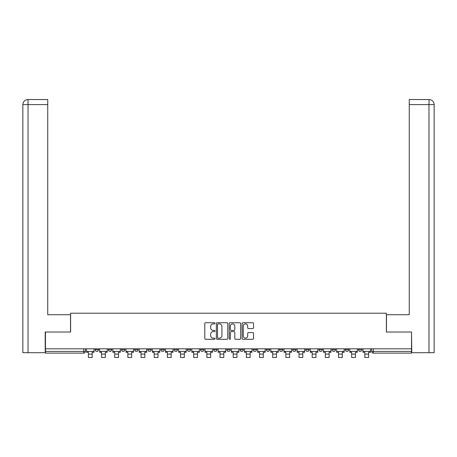 <?xml version="1.0" encoding="UTF-8"?>
<svg xmlns="http://www.w3.org/2000/svg" width="457" height="457" viewBox="0 0 457 457"><rect width="100%" height="100%" fill="white"/><g stroke="black" fill="none" stroke-linecap="round" stroke-linejoin="round"><path stroke-width="0.69" d="M215.001 323.305A0.577 0.577 0 0 0 214.419 322.728L205.616 322.728A0.828 0.828 0 0 0 204.787 323.556L204.787 338.466A0.828 0.828 0 0 0 205.616 339.294L214.419 339.294A0.577 0.577 0 0 0 215.001 338.711A0.577 0.577 0 0 0 214.419 338.134L213.282 338.134A2.651 2.651 0 0 1 210.631 335.484L210.631 334.238A2.651 2.651 0 0 1 213.282 331.588L214.419 331.588A0.577 0.577 0 0 0 215.001 331.011A0.577 0.577 0 0 0 214.419 330.428L213.282 330.428A2.651 2.651 0 0 1 210.631 327.778L210.631 326.538A2.651 2.651 0 0 1 213.282 323.887L214.419 323.887A0.577 0.577 0 0 0 215.001 323.305M358.454 349.742L358.454 348.817L358.454 349.742A1.685 1.685 0 0 0 360.145 351.427A1.685 1.685 0 0 1 358.454 349.742L361.83 349.742A1.685 1.685 0 0 1 360.145 351.427A1.685 1.685 0 0 0 361.83 349.742L361.83 348.817L361.83 349.742M239.976 348.817L239.976 349.742L243.353 349.742A1.685 1.685 0 0 1 241.662 351.427A1.685 1.685 0 0 1 239.976 349.742L239.976 348.817M200.486 348.817L200.486 349.742L203.856 349.742A1.685 1.685 0 0 1 202.171 351.427A1.685 1.685 0 0 1 200.486 349.742L200.486 348.817M174.157 348.817L174.157 349.742L177.533 349.742A1.685 1.685 0 0 1 175.842 351.427A1.685 1.685 0 0 1 174.157 349.742L174.157 348.817M160.99 348.817L160.99 349.742L164.366 349.742A1.685 1.685 0 0 1 162.681 351.427A1.685 1.685 0 0 1 160.99 349.742L160.99 348.817M134.661 348.817L134.661 349.742L138.037 349.742A1.685 1.685 0 0 1 136.352 351.427A1.685 1.685 0 0 1 134.661 349.742L134.661 348.817M252.71 328.566A0.828 0.828 0 0 0 253.538 327.738L253.538 323.556A0.828 0.828 0 0 0 252.71 322.728L242.935 322.728A0.828 0.828 0 0 0 242.107 323.556L242.107 338.466A0.828 0.828 0 0 0 242.935 339.294L252.71 339.294A0.828 0.828 0 0 0 253.538 338.466L253.538 333.41A0.828 0.828 0 0 0 252.71 332.582L248.522 332.582A0.828 0.828 0 0 0 247.694 333.41L247.694 335.918A2.216 2.216 0 0 1 245.478 338.134A2.216 2.216 0 0 1 243.267 335.918L243.267 326.098A2.216 2.216 0 0 1 245.478 323.887A2.216 2.216 0 0 1 247.694 326.098L247.694 327.738A0.828 0.828 0 0 0 248.522 328.566L252.71 328.566M28.037 352.695L22.85 352.695L22.85 104.602C23.153 101.523 24.838 99.837 27.906 99.535L47.745 99.535L47.745 104.602L28.037 104.602L28.037 352.695L45.214 352.695L45.214 332.022L70.612 332.022L70.612 313.205L386.388 313.205L386.388 332.022L411.534 332.022L411.534 348.817L45.466 348.817L45.466 351.427L85.379 351.427L85.379 348.817L85.379 351.427A1.685 1.685 0 0 1 83.694 353.118L45.466 353.118L45.466 351.427M45.466 332.022L45.466 348.817M227.775 323.556A0.828 0.828 0 0 0 226.946 322.728L217.172 322.728A0.828 0.828 0 0 0 216.344 323.556L216.344 338.466A0.828 0.828 0 0 0 217.172 339.294L226.946 339.294A0.828 0.828 0 0 0 227.775 338.466L227.775 323.556M230.054 322.728L239.828 322.728A0.828 0.828 0 0 1 240.656 323.556L240.656 338.466A0.828 0.828 0 0 1 239.828 339.294L235.646 339.294A0.828 0.828 0 0 1 234.818 338.466L234.818 332.416A0.828 0.828 0 0 0 233.99 331.588L231.213 331.588A0.828 0.828 0 0 0 230.385 332.416L230.385 338.711A0.577 0.577 0 0 1 229.802 339.294A0.577 0.577 0 0 1 229.225 338.711L229.225 323.556A0.828 0.828 0 0 1 230.054 322.728M371.621 348.817L371.621 351.427L411.534 351.427L411.534 353.118L373.306 353.118A1.685 1.685 0 0 1 371.621 351.427L371.621 348.817M411.534 348.817L411.534 351.427M345.292 348.817L345.292 349.742L348.668 349.742L348.668 348.817L348.668 349.742A1.685 1.685 0 0 1 346.977 351.427A1.685 1.685 0 0 1 345.292 349.742A1.685 1.685 0 0 0 346.977 351.427M335.501 349.742L335.501 348.817L335.501 349.742A1.685 1.685 0 0 1 333.816 351.427A1.685 1.685 0 0 1 332.125 349.742L335.501 349.742A1.685 1.685 0 0 1 333.816 351.427M332.125 348.817L332.125 349.742M322.339 348.817L322.339 349.742A1.685 1.685 0 0 1 320.648 351.427A1.685 1.685 0 0 1 318.963 349.742L322.339 349.742A1.685 1.685 0 0 1 320.648 351.427M318.963 348.817L318.963 349.742M309.172 348.817L309.172 349.742A1.685 1.685 0 0 1 307.487 351.427A1.685 1.685 0 0 1 305.796 349.742L309.172 349.742M305.796 348.817L305.796 349.742M296.01 348.817L296.01 349.742A1.685 1.685 0 0 1 294.319 351.427A1.685 1.685 0 0 1 292.634 349.742L296.01 349.742M292.634 348.817L292.634 349.742M282.843 348.817L282.843 349.742A1.685 1.685 0 0 1 281.158 351.427A1.685 1.685 0 0 1 279.467 349.742L282.843 349.742M279.467 348.817L279.467 349.742M269.681 348.817L269.681 349.742A1.685 1.685 0 0 1 267.991 351.427A1.685 1.685 0 0 1 266.305 349.742A1.685 1.685 0 0 0 267.991 351.427M266.305 348.817L266.305 349.742L269.681 349.742M256.514 348.817L256.514 349.742A1.685 1.685 0 0 1 254.829 351.427A1.685 1.685 0 0 1 253.144 349.742A1.685 1.685 0 0 0 254.829 351.427M253.144 348.817L253.144 349.742L256.514 349.742M243.353 348.817L243.353 349.742A1.685 1.685 0 0 1 241.662 351.427M230.185 348.817L230.185 349.742A1.685 1.685 0 0 1 228.5 351.427A1.685 1.685 0 0 1 226.815 349.742L230.185 349.742M226.815 348.817L226.815 349.742M217.024 348.817L217.024 349.742A1.685 1.685 0 0 1 215.338 351.427A1.685 1.685 0 0 1 213.648 349.742L217.024 349.742L217.024 348.817M213.648 348.817L213.648 349.742M203.856 348.817L203.856 349.742M190.695 348.817L190.695 349.742A1.685 1.685 0 0 1 189.009 351.427A1.685 1.685 0 0 1 187.319 349.742L190.695 349.742L190.695 348.817M187.319 348.817L187.319 349.742M177.533 348.817L177.533 349.742L177.533 348.817M164.366 349.742L164.366 348.817L164.366 349.742A1.685 1.685 0 0 1 162.681 351.427M151.204 348.817L151.204 349.742A1.685 1.685 0 0 1 149.513 351.427A1.685 1.685 0 0 1 147.828 349.742A1.685 1.685 0 0 0 149.513 351.427A1.685 1.685 0 0 0 151.204 349.742L151.204 348.817M147.828 348.817L147.828 349.742L151.204 349.742M138.037 348.817L138.037 349.742M124.875 348.817L124.875 349.742A1.685 1.685 0 0 1 123.184 351.427A1.685 1.685 0 0 1 121.499 349.742A1.685 1.685 0 0 0 123.184 351.427A1.685 1.685 0 0 0 124.875 349.742L121.499 349.742L121.499 348.817M108.332 348.817L108.332 349.742L111.708 349.742L111.708 348.817L111.708 349.742A1.685 1.685 0 0 1 110.023 351.427A1.685 1.685 0 0 1 108.332 349.742A1.685 1.685 0 0 0 110.023 351.427M95.17 348.817L95.17 349.742L98.546 349.742L98.546 348.817L98.546 349.742A1.685 1.685 0 0 1 96.855 351.427A1.685 1.685 0 0 1 95.17 349.742A1.685 1.685 0 0 0 96.855 351.427M83.694 348.817L83.694 353.118A1.685 1.685 0 0 0 85.379 351.427M218.086 323.887A0.577 0.577 0 0 0 217.503 324.464L217.503 337.552A0.577 0.577 0 0 0 218.086 338.134L219.286 338.134A2.651 2.651 0 0 0 221.936 335.484L221.936 326.538A2.651 2.651 0 0 0 219.286 323.887L218.086 323.887M234.818 326.144A2.216 2.216 0 0 0 232.602 323.927A2.216 2.216 0 0 0 230.385 326.144L230.385 329.6A0.828 0.828 0 0 0 231.213 330.428L233.99 330.428A0.828 0.828 0 0 0 234.818 329.6L234.818 326.144M86.522 351.427L94.028 351.427L94.028 352.273L92.171 352.273L92.171 357.465L88.378 357.465L88.378 352.273L86.522 352.273L86.522 348.817M94.028 351.427L94.028 348.817M70.527 332.022L70.527 314.724L47.745 314.724L47.745 104.602M27.911 99.535C24.832 99.837 23.147 101.528 22.85 104.602L22.85 302.066L22.85 104.602L28.037 104.602L28.037 99.535L47.745 99.535M386.473 332.022L386.473 314.724L409.255 314.724L409.255 99.535L429.083 99.535L428.963 104.602L409.255 104.602M434.15 302.066L434.15 104.602L434.15 352.695L411.786 352.695L411.534 332.022M428.963 352.695L428.963 104.602L434.15 104.602C433.847 101.523 432.162 99.837 429.094 99.535M99.683 351.427L107.195 351.427L107.195 352.273L105.339 352.273L105.339 357.465L101.54 357.465L101.54 352.273L99.683 352.273L99.683 348.817M107.195 351.427L107.195 348.817M112.85 351.427L120.357 351.427L120.357 352.273L118.5 352.273L118.5 357.465L114.707 357.465L114.707 352.273L112.85 352.273L112.85 348.817M120.357 351.427L120.357 348.817M126.012 351.427L133.524 351.427L133.524 352.273L131.667 352.273L131.667 357.465L127.869 357.465L127.869 352.273L126.012 352.273L126.012 348.817M133.524 351.427L133.524 348.817M139.179 351.427L146.686 351.427L146.686 352.273L144.829 352.273L144.829 357.465L141.036 357.465L141.036 352.273L139.179 352.273L139.179 348.817M146.686 351.427L146.686 348.817M152.341 351.427L159.853 351.427L159.853 352.273L157.996 352.273L157.996 357.465L154.198 357.465L154.198 352.273L152.341 352.273L152.341 348.817M159.853 351.427L159.853 348.817M165.508 351.427L173.014 351.427L173.014 352.273L171.158 352.273L171.158 357.465L167.359 357.465L167.359 352.273L165.508 352.273L165.508 348.817M173.014 351.427L173.014 348.817M178.67 351.427L186.182 351.427L186.182 352.273L184.325 352.273L184.325 357.465L180.526 357.465L180.526 352.273L178.67 352.273L178.67 348.817M186.182 351.427L186.182 348.817M191.831 351.427L199.343 351.427L199.343 352.273L197.487 352.273L197.487 357.465L193.688 357.465L193.688 352.273L191.831 352.273L191.831 348.817M199.343 351.427L199.343 348.817M204.999 351.427L212.511 351.427L212.511 352.273L210.654 352.273L210.654 357.465L206.855 357.465L206.855 352.273L204.999 352.273L204.999 348.817M212.511 351.427L212.511 348.817M218.16 351.427L225.672 351.427L225.672 352.273L223.816 352.273L223.816 357.465L220.017 357.465L220.017 352.273L218.16 352.273L218.16 348.817M225.672 351.427L225.672 348.817M231.328 351.427L238.84 351.427L238.84 352.273L236.983 352.273L236.983 357.465L233.184 357.465L233.184 352.273L231.328 352.273L231.328 348.817M238.84 351.427L238.84 348.817M244.489 351.427L252.001 351.427L252.001 352.273L250.145 352.273L250.145 357.465L246.346 357.465L246.346 352.273L244.489 352.273L244.489 348.817M252.001 351.427L252.001 348.817M257.657 351.427L265.169 351.427L265.169 352.273L263.312 352.273L263.312 357.465L259.513 357.465L259.513 352.273L257.657 352.273L257.657 348.817M265.169 351.427L265.169 348.817M270.818 351.427L278.33 351.427L278.33 352.273L276.474 352.273L276.474 357.465L272.675 357.465L272.675 352.273L270.818 352.273L270.818 348.817M278.33 351.427L278.33 348.817M283.986 351.427L291.492 351.427L291.492 352.273L289.641 352.273L289.641 357.465L285.842 357.465L285.842 352.273L283.986 352.273L283.986 348.817M291.492 351.427L291.492 348.817M297.147 351.427L304.659 351.427L304.659 352.273L302.802 352.273L302.802 357.465L299.004 357.465L299.004 352.273L297.147 352.273L297.147 348.817M304.659 351.427L304.659 348.817M310.314 351.427L317.821 351.427L317.821 352.273L315.964 352.273L315.964 357.465L312.171 357.465L312.171 352.273L310.314 352.273L310.314 348.817M317.821 351.427L317.821 348.817M323.476 351.427L330.988 351.427L330.988 352.273L329.131 352.273L329.131 357.465L325.333 357.465L325.333 352.273L323.476 352.273L323.476 348.817M330.988 351.427L330.988 348.817M336.643 351.427L344.15 351.427L344.15 352.273L342.293 352.273L342.293 357.465L338.5 357.465L338.5 352.273L336.643 352.273L336.643 348.817M344.15 351.427L344.15 348.817M349.805 351.427L357.317 351.427L357.317 352.273L355.46 352.273L355.46 357.465L351.662 357.465L351.662 352.273L349.805 352.273L349.805 348.817M357.317 351.427L357.317 348.817M362.972 351.427L370.478 351.427L370.478 352.273L368.622 352.273L368.622 357.465L364.829 357.465L364.829 352.273L362.972 352.273L362.972 348.817M370.478 351.427L370.478 348.817M373.306 348.817L373.306 353.118M88.378 354.089L92.171 354.089M22.85 104.602L22.85 302.066M101.54 354.089L105.339 354.089M114.707 354.089L118.5 354.089M127.869 354.089L131.667 354.089M141.036 354.089L144.829 354.089M154.198 354.089L157.996 354.089M167.359 354.089L171.158 354.089M180.526 354.089L184.325 354.089M193.688 354.089L197.487 354.089M206.855 354.089L210.654 354.089M220.017 354.089L223.816 354.089M233.184 354.089L236.983 354.089M246.346 354.089L250.145 354.089M259.513 354.089L263.312 354.089M272.675 354.089L276.474 354.089M285.842 354.089L289.641 354.089M299.004 354.089L302.802 354.089M312.171 354.089L315.964 354.089M325.333 354.089L329.131 354.089M338.5 354.089L342.293 354.089M351.662 354.089L355.46 354.089M364.829 354.089L368.622 354.089"/></g></svg>
